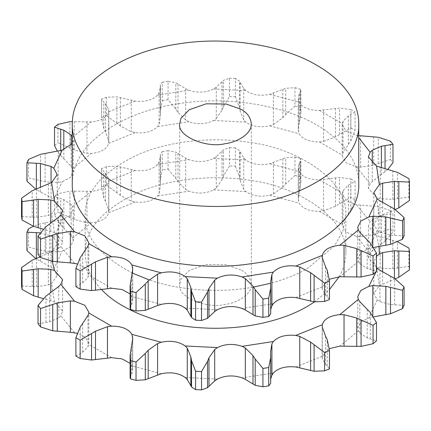 <?xml version="1.0" encoding="UTF-8"?>
<svg xmlns="http://www.w3.org/2000/svg" width="431" height="431" viewBox="0 0 431 431"><rect width="100%" height="100%" fill="white"/><g stroke="black" fill="none" stroke-linecap="round" stroke-linejoin="round"><path stroke-width="0.32" stroke-dasharray="2.15 1.62" d="M240.821 269.881L226.092 264.747L206.233 264.526L189.225 270.452L180.912 279.148L179.689 284.503C177.313 297.53 207.359 308.957 224.766 304.469C237.061 303.09 251.817 294.605 251.311 284.514C250.664 278.162 247.168 273.286 240.821 269.881M72.268 183.611C72.376 175.88 74.003 168.736 77.149 162.18C86.324 139.326 123.449 111.764 178.429 103.704C233.02 94.815 289.045 107.965 316.78 125.109C339.386 137.839 358.958 159.141 358.732 183.644M270.706 379.086L270.706 383.207M270.706 309.684L270.706 313.806M130.103 377.653L131.687 374.302L132.716 369.766L131.929 365.881L130.103 363.36M130.103 308.251L131.687 304.9L132.716 300.369L131.929 296.485L130.103 293.964M75.904 356.071L82.633 352.246L87.989 346.799L88.813 343.631L85.645 337.468L77.079 333.271M75.904 286.669L82.633 282.844L87.989 277.402L88.813 274.229L85.645 268.066L77.079 263.874M38.025 323.789L49.603 321.828L58.729 317.862L60.868 315.831L62.603 311.182L54.451 302.002L43.192 298.602M38.025 254.392L49.603 252.431L58.729 248.461L60.868 246.43L62.603 241.78L54.451 232.6L43.192 229.2M21.55 285.979L36.581 286.728L48.38 284.886L51.634 283.404L57.199 275.511L53.794 269.143L51.052 267.22L35.768 258.611M40.088 232.842L51.052 235.843L53.794 237.626L57.199 243.994L51.634 251.887L40.035 256.903M21.55 216.577L36.581 217.326L48.38 215.489L51.634 214.008L57.199 206.115L53.794 199.747L51.052 197.824L35.768 189.214M28.468 228.845L28.468 247.195L45.142 251.171L58.185 251.86L62.166 251.117L70.14 247.044L73.248 240.929L72.645 238.138L71.163 235.789L60.728 224.977L54.516 214.945L54.516 196.59L63.815 199.607L71.163 204.407L72.645 206.621L73.248 209.412L70.14 215.527L62.166 219.6L40.492 223.721L33.327 226.248M28.468 159.443L28.468 177.793L45.142 181.769L58.185 182.458L62.166 181.715L70.14 177.642L73.248 171.533L72.645 168.742L71.163 166.388L60.728 155.58L57.328 151.233M72.268 136.487L73.248 140.016L72.268 143.55M106.43 166.619L106.43 184.974L120.394 195.388L131.25 201.099L135.205 202.02C145.145 203.039 152.639 201.018 157.676 195.97L159.087 193.605L160.451 185.659L160.294 180.12L162.288 169.933L162.288 151.583L160.294 154.276L160.434 156.162L159.087 162.223L157.676 164.453C152.639 169.502 145.145 171.522 135.205 170.504L116.914 166.226L106.43 166.619L101.533 168.602L103.779 171.538L105.487 172.966L108.687 178.843L108.72 181.209C106.974 186.952 101.129 190.324 91.189 191.332L69.924 191.084L57.948 193.761L57.948 212.117L74.251 219.449L86.965 222.757L91.189 222.849C101.129 221.841 106.974 218.469 108.72 212.725L108.687 210.22L105.487 201.412L103.779 197.851L101.533 187.102L101.533 168.602L101.533 187.102M57.948 124.365L57.948 142.715L74.251 150.047L86.965 153.361L91.189 153.452C101.129 152.445 106.974 149.067 108.72 143.329L108.687 140.818L105.487 132.01L103.779 128.449L101.533 117.706L101.533 99.2L101.533 117.706M106.43 97.223L106.43 115.573L120.394 125.987L131.25 131.697L135.205 132.619C145.145 133.637 152.639 131.622 157.676 126.569L159.087 124.203L160.451 116.257L160.294 110.719L162.288 100.536L162.288 82.181L160.294 84.875L160.434 86.766L159.087 92.827L157.676 95.052C152.639 100.105 145.145 102.12 135.205 101.102L116.914 96.83L106.43 97.223L101.533 99.2L103.779 102.136L105.487 103.569L108.687 109.442L108.72 111.812C106.974 117.55 101.129 120.928 91.189 121.935L72.316 121.601M160.434 184.608L160.451 156.695L160.451 185.659M160.434 115.206L160.451 87.299L160.451 116.257M168.068 169.044L175.794 178.461L178.008 181.887L185.696 189.489L188.907 191.138C197.646 194.058 205.878 193.643 213.609 189.893L216.297 187.943L222.019 179.662L223.49 176.053L229.464 165.94L229.464 147.585L223.49 149.74L216.297 156.561L213.609 158.376C205.878 162.126 197.646 162.541 188.907 159.621L185.696 158.107L175.794 152.148L168.068 150.688L168.068 169.044L162.288 169.933M216.297 118.541L222.019 110.266L223.49 106.651L229.464 96.539L229.464 78.189L223.49 80.338L216.297 87.164L213.609 88.975C205.878 92.724 197.646 93.139 188.907 90.224L185.696 88.711L175.794 82.752L168.068 81.292L168.068 99.642L175.794 109.059L178.008 112.486L185.696 120.087L188.907 121.741C197.646 124.656 205.878 124.241 213.609 120.491L216.297 118.541L216.297 87.164M235.423 166.242L239.464 176.855L240.148 180.578L243.736 189.328L245.815 191.52C252.302 195.986 260.286 197.22 269.768 195.221L273.405 193.918L282.822 187.183L285.71 184.01L294.96 175.449L294.96 157.1L285.71 157.703L269.768 163.705C260.286 165.703 252.302 164.47 245.815 160.003L243.736 157.951L239.464 150.548L235.423 147.887L235.423 166.242L229.464 165.94M273.405 124.516L282.822 117.782L285.71 114.614L294.96 106.053L294.96 87.698L285.71 88.301L269.768 94.308C260.286 96.307 252.302 95.068 245.815 90.602L243.736 88.549L239.464 81.147L235.423 78.49L235.423 96.84L239.464 107.459L240.148 111.182L243.736 119.926L245.815 122.118C252.302 126.585 260.286 127.824 269.768 125.825L273.405 124.516L273.405 93.139M300.38 176.909L300.897 182.27L298.284 198.788L299.071 203.114C302.514 208.593 309.286 211.33 319.382 211.325L323.536 210.807L335.501 206.25L350.866 197.323L350.866 178.967L339.461 177.47L319.382 179.808C309.286 179.813 302.514 177.076 299.071 171.597L298.284 167.713L299.313 163.177L300.897 159.826L300.38 158.56L300.38 176.909L294.96 175.449M323.536 141.411L335.501 136.853L350.866 127.921L350.866 109.571L339.461 108.068L319.382 110.406C309.286 110.411 302.514 107.675 299.071 102.195L298.284 98.311L299.313 93.78L300.897 90.429L300.38 89.158L300.38 107.513L300.897 112.868L298.284 129.392L299.071 133.712C302.514 139.191 309.286 141.928 319.382 141.923L323.536 141.411L323.536 110.034M355.096 199.763L350.802 210.328L343.011 222.057L342.246 224.524L342.187 225.37L346.212 232.228L356.464 236.247L360.628 236.581L373.709 234.572L390.448 228.909L390.448 210.56L378.262 206.659L356.464 204.73L346.212 200.711L342.187 193.853L343.011 190.68L348.367 185.238L355.096 181.408L355.096 199.763L350.866 197.323M358.732 135.636L356.464 135.334L346.212 131.315L342.187 124.451L342.246 123.605L343.011 121.278L348.367 115.837L355.096 112.012L355.096 130.361L350.802 140.926L343.011 152.655L342.187 155.968L346.212 162.832L356.464 166.851L360.628 167.185L373.709 165.175L390.448 159.513L390.448 141.158M397.673 241.834L376.549 235.477L368.397 226.302L370.132 221.653L372.271 219.616L381.397 215.651L392.975 213.69L392.975 232.04L385.039 241.36L372.271 250.998L370.132 253.169L368.397 257.813L376.549 266.994L380.223 268.125L392.83 268.734L408.927 266.412L408.927 248.062M387.808 169.48L372.271 181.596L370.132 183.768L368.397 188.417L376.549 197.597L380.223 198.729L392.83 199.332L408.927 197.015L408.927 178.66M395.232 278.868L379.366 285.591L373.801 293.484L377.206 299.852L379.948 301.635L390.567 304.604L404.079 305.299M376.484 267.673L373.801 261.967L376.484 256.256M395.232 209.466L379.366 216.19L373.801 224.082L377.206 230.45L379.948 232.239L390.567 235.207L404.079 235.902M373.672 316.85L368.834 317.884L360.86 321.952L357.752 328.066L358.355 330.857L359.837 333.071L367.185 337.872L376.484 340.889M373.672 247.448L368.834 248.482L360.86 252.555L357.752 258.665L358.355 261.455L359.837 263.67L367.185 268.47L376.484 271.487M329.419 348.62L322.28 356.27L322.183 357.38L322.313 358.635L325.513 364.513L327.221 365.941L329.467 368.877M408.927 266.412L409.45 269.854M390.448 228.909L392.975 232.04M101.533 186.952L106.43 184.974M54.516 214.945L57.948 212.117M26.921 250.53L28.468 247.195M390.448 210.56L392.975 213.69M350.866 178.967L355.096 181.408M294.96 157.1L300.38 158.56M229.464 147.585L235.423 147.887M162.288 151.583L168.068 150.688M54.516 196.59L57.948 193.761M329.419 279.223L322.28 286.868L322.183 287.983L322.313 289.239L325.513 295.111L327.221 296.544L329.467 299.48M132.629 273.195C100.024 255.96 84.196 236.587 85.144 215.074C84.95 191.283 103.068 170.913 139.499 153.953C174.727 139.138 218.636 137.306 249.242 142.402C293.99 147.418 347.704 178.299 345.856 215.042L342.871 231.124L334.569 245.735L307.675 268.319C297.832 274.159 285.457 279.159 270.549 283.323M252.992 287.181C220.71 293.096 180.061 290.747 149.185 279.897M408.927 197.015L409.45 200.453M390.448 159.513L392.975 162.643M350.866 127.921L355.096 130.361M294.96 106.053L300.38 107.513M229.464 96.539L235.423 96.84M162.288 100.536L168.068 99.642M101.533 117.555L106.43 115.573M54.516 145.543L57.948 142.715M26.921 181.133L28.468 177.793M350.866 109.571L355.096 112.012M294.96 87.698L300.38 89.158M229.464 78.189L235.423 78.49M162.288 82.181L168.068 81.292M314.538 301.921L329.467 289.513M339.165 276.794C343.545 269.321 345.775 261.364 345.856 252.922C347.704 216.184 293.99 185.298 249.242 180.282C218.636 175.191 174.727 177.022 139.499 191.833C103.068 208.793 84.95 229.168 85.144 252.954C85.198 266.019 90.65 278.189 101.495 289.476M270.695 382.933L270.695 356.626M270.566 381.316L270.566 352.87M270.566 311.92L270.566 283.474M270.695 313.536L270.695 287.224M130.755 375.864L130.755 349.557M131.687 374.302L131.687 345.856M132.629 340.635L132.629 368.219M132.629 271.234L132.629 298.818M131.687 304.9L131.687 276.46M130.755 306.468L130.755 280.155M80.198 353.463L80.198 327.156M82.633 352.246L82.633 323.8M87.989 315.422L87.989 346.799M87.989 246.026L87.989 277.402M82.633 282.844L82.633 254.398M80.198 284.067L80.198 257.754M45.961 322.431L45.961 296.119M49.603 321.828L49.603 293.387M58.729 286.48L58.729 317.862M50.777 300.73L50.777 292.547M50.777 231.334L50.777 223.145M58.729 217.084L58.729 248.461M49.603 252.431L49.603 223.985M45.961 253.035L45.961 226.722M32.169 286.507L32.169 260.2M36.344 258.972L36.344 258.379M36.581 286.728L36.581 258.282M40.433 261.315L40.433 232.875M48.38 253.509L48.38 284.886M51.052 267.22L51.052 235.843M51.052 197.824L51.052 182.819M40.433 191.919L40.433 187.345M36.344 189.57L36.344 188.977M48.38 184.112L48.38 215.489M36.581 217.326L36.581 188.88M32.169 217.111L32.169 190.798M40.492 250.028L40.492 223.721M60.728 224.977L60.728 198.664M45.142 251.171L45.142 222.725M63.815 228.053L63.815 199.607M58.185 220.483L58.185 251.86M71.163 235.789L71.163 204.407M71.163 166.388L71.163 145.085M63.815 158.651L63.815 149.681M60.728 155.58L60.728 150.564M58.185 151.082L58.185 182.458M45.142 181.769L45.142 153.328M40.492 180.632L40.492 154.32M69.924 217.396L69.924 191.084M103.779 197.851L103.779 171.538M74.251 219.449L74.251 191.003M105.487 201.412L105.487 172.966M86.965 191.38L86.965 222.757M108.687 210.22L108.687 178.843M108.687 140.818L108.687 109.442M105.487 132.01L105.487 103.569M103.779 128.449L103.779 102.136M86.965 121.984L86.965 153.361M74.251 150.047L74.251 121.601M69.924 147.995L69.924 121.682M116.914 192.538L116.914 166.226M160.305 180.858L160.305 154.546M120.394 195.388L120.394 166.942M131.25 169.722L131.25 201.099M159.087 193.605L159.087 162.223M159.087 124.203L159.087 92.827M160.305 111.457L160.305 85.144M131.25 100.321L131.25 131.697M120.394 125.987L120.394 97.541M116.914 123.137L116.914 96.83M175.794 178.461L175.794 152.148M223.49 176.053L223.49 149.74M178.008 181.887L178.008 153.441M222.019 179.662L222.019 151.222M185.696 158.107L185.696 189.489M216.297 187.943L216.297 156.561M222.019 110.266L222.019 81.82M223.49 106.651L223.49 80.338M185.696 88.711L185.696 120.087M178.008 112.486L178.008 84.045M175.794 109.059L175.794 82.752M239.464 176.855L239.464 150.548M285.71 184.01L285.71 157.703M240.148 180.578L240.148 152.138M282.822 187.183L282.822 158.737M243.736 157.951L243.736 189.328M273.405 193.918L273.405 162.541M282.822 117.782L282.822 89.336M285.71 114.614L285.71 88.301M243.736 88.549L243.736 119.926M240.148 111.182L240.148 82.736M239.464 107.459L239.464 81.147M300.245 187.927L300.245 161.614M339.461 203.782L339.461 177.47M299.313 191.623L299.313 163.177M335.501 206.25L335.501 177.809M298.371 169.259L298.371 200.636M323.536 210.807L323.536 179.431M335.501 136.853L335.501 108.407M339.461 134.38L339.461 108.068M298.371 99.863L298.371 131.239M299.313 122.221L299.313 93.78M300.245 118.525L300.245 92.212M350.802 210.328L350.802 184.015M378.262 232.966L378.262 206.659M348.367 213.679L348.367 185.238M373.709 234.572L373.709 206.131M343.011 190.68L343.011 222.057M360.628 236.581L360.628 205.204M360.628 167.185L360.628 135.808M373.709 165.175L373.709 136.729M378.262 163.57L378.262 137.257M343.011 121.278L343.011 152.655M348.367 144.283L348.367 115.837M350.802 140.926L350.802 114.614M385.039 241.36L385.039 215.047M397.43 268.06L397.43 241.748M381.397 244.097L381.397 215.651M392.83 268.734L392.83 240.288M372.271 219.616L372.271 250.998M380.223 268.125L380.223 236.748M380.223 198.729L380.223 167.347M392.83 199.332L392.83 170.886M397.43 198.659L397.43 172.352M372.271 163.651L372.271 181.596M381.397 174.695L381.397 167.686M385.039 171.958L385.039 168.71M394.656 304.819L394.656 278.507M394.419 279.196L394.419 278.361M390.567 304.604L390.567 276.163M382.62 271.81L382.62 283.97M379.948 301.635L379.948 270.259M379.948 232.239L379.948 200.857M390.567 235.207L390.567 206.761M394.656 235.418L394.656 209.11M382.62 202.408L382.62 214.568M394.419 209.8L394.419 208.965M370.272 338.814L370.272 312.502M367.185 337.872L367.185 309.426M372.815 315.578L372.815 316.995M359.837 333.071L359.837 301.695M359.837 263.67L359.837 232.293M367.185 268.47L367.185 240.029M370.272 269.413L370.272 243.1M372.815 246.176L372.815 247.599M273.324 373.025L242.093 377.858M217.391 379.102L185.185 377.475M161.232 373.774L131.929 365.881M111.618 357.671L88.754 344.471M74.536 332.748L60.868 315.831M54.451 302.002L51.634 283.404M53.794 269.143L62.166 251.117M72.645 238.138L91.189 222.849M108.72 212.725L135.205 202.02M157.676 195.97L188.907 191.138M213.609 189.893L245.815 191.52M269.768 195.221L299.071 203.114M319.382 211.325L342.246 224.524M356.464 236.247L370.132 253.169M376.549 266.994L379.366 285.591M377.206 299.852L368.834 317.884M358.355 330.857L339.811 346.147M322.28 356.27L295.795 366.975M376.484 270.684L376.096 271.816M376.549 235.477L378.994 246.548M356.464 204.73L370.132 221.653M319.382 179.808L342.246 193.007M269.768 163.705L299.071 171.597M213.609 158.376L245.815 160.003M157.676 164.453L188.907 159.621M108.72 181.209L135.205 170.504M72.645 206.621L91.189 191.332M53.794 237.626L62.166 219.6M52.264 261.348L51.634 251.887M273.324 303.629L242.093 308.456M217.391 309.706L185.185 308.079M161.232 304.372L131.929 296.485M111.618 288.274L88.754 275.075M74.536 263.346L60.868 246.43M54.451 232.6L51.634 214.008M53.794 199.747L62.166 181.715M72.645 168.742L91.189 153.452M108.72 143.329L135.205 132.619M157.676 126.569L188.907 121.741M213.609 120.491L245.815 122.118M269.768 125.825L299.071 133.712M319.382 141.923L342.246 155.122M356.464 166.851L370.132 183.768M376.549 197.597L379.366 216.19M377.206 230.45L368.834 248.482M358.355 261.455L339.811 276.745M322.28 286.868L295.795 297.579M356.464 135.334L358.732 137.613M319.382 110.406L342.246 123.605M269.768 94.308L299.071 102.195M213.609 88.975L245.815 90.602M157.676 95.052L188.907 90.224M108.72 111.812L135.205 101.102M72.645 137.225L91.189 121.935M327.221 365.941L327.221 339.633M325.513 364.513L325.513 336.067M322.313 358.635L322.313 327.258M322.313 289.239L322.313 257.862M327.221 296.544L327.221 270.232M325.513 295.111L325.513 266.67M179.689 284.498L179.689 123.778M251.311 284.498L251.311 123.778M270.549 351.82L270.549 380.783M270.549 311.381L270.549 282.424M132.716 338.691L132.716 369.766M132.716 300.369L132.716 269.289M88.813 343.631L88.813 312.114M88.813 242.712L88.813 274.229M62.603 311.182L62.603 279.665M62.603 210.263L62.603 241.78M57.199 275.511L57.199 243.994M57.199 174.598L57.199 206.115M73.248 240.929L73.248 209.412M73.248 140.016L73.248 171.533M108.817 211.589L108.817 180.099M108.817 142.187L108.817 110.697M160.294 180.12L160.294 154.276M160.294 84.875L160.294 110.719M300.897 182.27L300.897 159.826M298.284 167.713L298.284 198.788M298.284 129.392L298.284 98.311M300.897 90.429L300.897 112.868M342.187 225.37L342.187 193.853M342.187 124.451L342.187 155.968M368.397 257.813L368.397 226.302M368.397 156.9L368.397 188.417M373.801 293.484L373.801 261.967M373.801 192.565L373.801 224.082M357.752 328.066L357.752 296.55M357.752 227.148L357.752 258.665M322.183 357.38L322.183 325.89M322.183 287.983L322.183 256.493M345.856 252.981L345.856 215.101M85.144 252.981L85.144 215.101"/><path stroke-width="0.65" d="M240.821 109.162C247.168 112.566 250.664 117.442 251.311 123.794C251.817 133.885 237.061 142.37 224.766 143.749C207.359 148.237 177.313 136.81 179.689 123.783L180.912 118.428L189.225 109.733L206.233 103.806L226.092 104.027L240.821 109.162M316.78 65.302C289.045 48.159 233.02 35.008 178.429 43.903C123.449 51.962 86.324 79.525 77.149 102.373C74.003 108.93 72.376 116.074 72.268 123.805C71.282 147.025 92.735 175.25 131.994 190.965C170.703 207.241 218.948 209.25 252.571 203.653C301.738 198.147 360.763 164.211 358.732 123.842C358.958 99.34 339.386 78.038 316.78 65.302M358.732 183.644C360.763 224.012 301.738 257.948 252.571 263.46C218.948 269.057 170.703 267.048 131.994 250.767C92.735 235.051 71.282 206.826 72.268 183.611M270.706 357.358L270.706 383.207L268.712 385.896L268.712 367.546L270.706 357.358L270.549 351.82L271.913 343.879L273.324 341.508C278.361 336.46 285.855 334.445 295.795 335.458L299.75 336.379L310.606 342.095L324.57 352.504L324.57 370.859L314.086 371.253L295.795 366.975C285.855 365.957 278.361 367.977 273.324 373.025L271.913 375.256L270.706 379.086M270.706 287.962L270.706 313.806L268.712 316.499L268.712 298.144L270.706 287.962L270.549 282.424L271.913 274.477L273.324 272.112C278.361 267.058 285.855 265.043 295.795 266.062L299.75 266.983L310.606 272.694L324.57 283.108L324.57 301.458L314.086 301.851L295.795 297.579C285.855 296.56 278.361 298.575 273.324 303.629L271.913 305.854L270.706 309.684M262.932 386.79L255.206 385.33L245.304 379.372L242.093 377.858C233.354 374.938 225.122 375.353 217.391 379.102L214.703 380.918L207.51 387.738L201.536 389.893L201.536 371.538L207.51 361.426L208.981 357.816L214.703 349.536L217.391 347.591C225.122 343.836 233.354 343.421 242.093 346.341L245.304 347.995L252.992 355.591L255.206 359.018L262.932 368.44L262.932 386.79L268.712 385.896M214.703 311.516L207.51 318.342L201.536 320.492L201.536 302.142L207.51 292.029L208.981 288.414L214.703 280.139L217.391 278.189C225.122 274.439 233.354 274.024 242.093 276.939L245.304 278.593L252.992 286.195L255.206 289.621L262.932 299.039L262.932 317.388L255.206 315.928L245.304 309.97L242.093 308.456C233.354 305.541 225.122 305.956 217.391 309.706L214.703 311.516L214.703 280.139M195.577 389.592L191.536 386.93L187.264 379.528L185.185 377.475C178.698 373.009 170.714 371.775 161.232 373.774L145.29 379.776L136.04 380.379L136.04 362.029L145.29 353.468L148.178 350.295L157.595 343.561L161.232 342.257C170.714 340.258 178.698 341.492 185.185 345.964L187.264 348.151L190.852 356.9L191.536 360.623L195.577 371.236L195.577 389.592L201.536 389.893M157.595 305.541L145.29 310.379L136.04 310.983L136.04 292.627L145.29 284.067L148.178 280.899L157.595 274.164L161.232 272.855C170.714 270.857 178.698 272.096 185.185 276.562L187.264 278.755L190.852 287.499L191.536 291.221L195.577 301.84L195.577 320.19L191.536 317.534L187.264 310.131L185.185 308.079C178.698 303.613 170.714 302.373 161.232 304.372L157.595 305.541L157.595 274.164M130.62 378.919L130.103 377.653L130.103 355.209L130.62 360.569L130.62 378.919L136.04 380.379M130.103 363.36L122.113 358.915L111.618 357.671L91.539 360.009L80.134 358.511L80.134 340.161L95.499 331.229L107.464 326.671L111.618 326.154C121.714 326.154 128.486 328.891 131.929 334.364L132.716 338.691L130.103 355.209M130.103 293.964L122.113 289.519L111.618 288.274L91.539 290.613L80.134 289.109L80.134 270.76L95.499 261.827L107.464 257.269L111.618 256.757C121.714 256.752 128.486 259.489 131.929 264.968L132.716 269.289L130.103 285.812L130.62 291.173L130.62 309.523L130.103 308.251L130.103 285.812M77.079 333.271L70.372 332.274L52.738 330.819L40.552 326.919L40.552 308.569L57.291 302.907L70.372 300.897L74.536 301.231L84.788 305.25L88.813 312.114L88.754 312.954L87.989 315.422L80.198 327.156L75.904 337.715L75.904 356.071L80.134 358.511M77.079 263.874L70.372 262.878L52.738 261.423L40.552 257.522L40.552 239.167L57.291 233.505L70.372 231.495L74.536 231.83L84.788 235.849L88.813 242.712L88.754 243.558L87.989 246.026L80.198 257.754L75.904 268.319L75.904 286.669L80.134 289.109M43.192 298.602L33.57 295.731L22.073 289.416L22.073 271.067L38.17 268.75L50.777 269.353L54.451 270.485L62.603 279.665L60.868 284.315L58.729 286.48L45.961 296.119L38.025 305.439L38.025 323.789L40.552 326.919M43.192 229.2L33.57 226.334L22.073 220.02L22.073 201.67L38.17 199.348L50.777 199.952L54.451 201.088L62.603 210.263L60.868 214.913L58.729 217.084L45.961 226.722L38.025 236.037L38.025 254.392L40.552 257.522M40.035 256.903L32.169 260.2L21.55 267.629L21.55 285.979L22.073 289.416M35.768 258.611L26.921 250.53L26.921 232.18L40.433 232.875M35.768 189.214L26.921 181.133L26.921 162.778L40.433 163.473L51.052 166.447L53.794 168.23L57.199 174.598L51.634 182.491L32.169 190.798L21.55 198.228L21.55 216.577L22.073 220.02M33.327 226.248L28.468 228.845L26.921 232.18M57.328 151.233L54.516 145.543L54.516 127.193L63.815 130.21L71.163 135.011L72.268 136.487M72.268 143.55L62.166 150.198L40.492 154.32L28.468 159.443L26.921 162.778M72.316 121.601L69.924 121.682L57.948 124.365L54.516 127.193M376.484 253.137L373.052 255.966L373.052 274.315L376.484 271.487L376.484 253.137L370.272 243.1L359.837 232.293L358.355 229.938L357.752 227.148L360.86 221.038L368.834 216.965L372.815 216.222L385.858 216.912L402.532 220.887L402.532 239.237L404.079 235.902L404.079 217.553L394.656 209.11L379.948 200.857L377.206 198.933L373.801 192.565L379.366 184.673L382.62 183.191L394.419 181.354L409.45 182.103L408.927 178.66L397.43 172.352L376.549 166.08L368.397 156.9L370.132 152.251L372.271 150.22L381.397 146.249L392.975 144.288L390.448 141.158L378.262 137.257L358.732 135.636M376.484 256.256L379.366 254.075L382.62 252.593L394.419 250.756L409.45 251.499L408.927 248.062L397.43 241.748M392.975 144.288L392.975 162.643L387.808 169.48M409.45 251.499L409.45 269.854L398.831 277.284L395.232 278.868M376.484 322.533L373.052 325.362L373.052 343.717L376.484 340.889L376.484 322.533L370.272 312.502L359.837 301.695L358.355 299.34L357.752 296.55L360.86 290.435L368.834 286.367L372.815 285.618L385.858 286.308L402.532 290.284L402.532 308.634L404.079 305.299L404.079 286.949L394.656 278.507L379.948 270.259L376.484 267.673M409.45 182.103L409.45 200.453L398.831 207.882L395.232 209.466M402.532 308.634L390.508 313.763L373.672 316.85M402.532 239.237L390.508 244.361L373.672 247.448M373.052 343.717L361.076 346.395L339.811 346.147L329.419 348.62M404.079 286.949L402.532 290.284M22.073 271.067L21.55 267.629M40.552 308.569L38.025 305.439M80.134 340.161L75.904 337.715M136.04 362.029L130.62 360.569M201.536 371.538L195.577 371.236M268.712 367.546L262.932 368.44M329.467 368.812L329.467 350.376L327.221 339.633L325.513 336.067L322.313 327.258L322.28 324.753C324.026 319.01 329.871 315.637 339.811 314.63L344.035 314.722L356.749 318.03L373.052 325.362M373.052 274.315L361.076 276.998L339.811 276.745L329.419 279.223M270.549 283.323L252.992 287.181M149.185 279.897L132.629 273.195M136.04 310.983L130.62 309.523M201.536 320.492L195.577 320.19M268.712 316.499L262.932 317.388M404.079 217.553L402.532 220.887M22.073 201.67L21.55 198.228M40.552 239.167L38.025 236.037M80.134 270.76L75.904 268.319M136.04 292.627L130.62 291.173M201.536 302.142L195.577 301.84M268.712 298.144L262.932 299.039M329.467 299.416L329.467 280.974L327.221 270.232L325.513 266.67L322.313 257.862L322.28 255.351C324.026 249.614 329.871 246.236 339.811 245.228L344.035 245.32L356.749 248.633L373.052 255.966M329.467 299.48L324.57 301.458M329.467 281.125L324.57 283.108M101.495 289.476C118.466 308.262 157.482 325.437 201.299 327.797C245.099 330.755 285.376 319.592 307.675 306.199L314.538 301.921M329.467 289.513L339.165 276.794M329.467 368.877L324.57 370.859M329.467 350.527L324.57 352.504M314.086 371.253L314.086 344.94M310.606 370.536L310.606 342.095M299.75 336.379L299.75 367.762M271.913 375.256L271.913 343.879M271.913 305.854L271.913 274.477M299.75 266.983L299.75 298.36M310.606 301.14L310.606 272.694M314.086 301.851L314.086 275.544M255.206 385.33L255.206 359.018M207.51 387.738L207.51 361.426M252.992 384.037L252.992 355.591M208.981 386.257L208.981 357.816M245.304 347.995L245.304 379.372M214.703 380.918L214.703 349.536M208.981 316.86L208.981 288.414M207.51 318.342L207.51 292.029M245.304 278.593L245.304 309.97M252.992 314.635L252.992 286.195M255.206 315.928L255.206 289.621M191.536 386.93L191.536 360.623M145.29 379.776L145.29 353.468M190.852 385.341L190.852 356.9M148.178 378.741L148.178 350.295M187.264 348.151L187.264 379.528M157.595 374.938L157.595 343.561M148.178 309.345L148.178 280.899M145.29 310.379L145.29 284.067M187.264 278.755L187.264 310.131M190.852 315.945L190.852 287.499M191.536 317.534L191.536 291.221M91.539 360.009L91.539 333.702M95.499 359.669L95.499 331.229M132.629 336.843L132.629 340.635M107.464 358.048L107.464 326.671M107.464 288.646L107.464 257.269M95.499 290.273L95.499 261.827M91.539 290.613L91.539 264.3M132.629 267.441L132.629 271.234M52.738 330.819L52.738 304.512M57.291 331.353L57.291 302.907M70.372 332.274L70.372 300.897M70.372 262.878L70.372 231.495M57.291 261.951L57.291 233.505M52.738 261.423L52.738 235.11M33.57 295.731L33.57 269.418M38.17 297.191L38.17 268.75M50.777 292.547L50.777 269.353M50.777 223.145L50.777 199.952M38.17 227.794L38.17 199.348M33.57 226.334L33.57 200.022M36.344 258.379L36.344 232.659M51.052 182.819L51.052 166.447M40.433 187.345L40.433 163.473M36.344 188.977L36.344 163.263M71.163 145.085L71.163 135.011M63.815 149.681L63.815 130.21M60.728 150.564L60.728 129.268M372.271 150.22L372.271 163.651M381.397 167.686L381.397 146.249M385.039 168.71L385.039 145.651M398.831 277.284L398.831 250.971M394.419 278.361L394.419 250.756M382.62 252.593L382.62 271.81M382.62 183.191L382.62 202.408M394.419 208.965L394.419 181.354M398.831 207.882L398.831 181.57M390.508 313.763L390.508 287.45M385.858 314.754L385.858 286.308M372.815 285.618L372.815 315.578M372.815 216.222L372.815 246.176M385.858 245.352L385.858 216.912M390.508 244.361L390.508 218.048M358.355 299.34L339.811 314.63M377.206 268.335L376.484 270.684M376.096 271.816L368.834 286.367M378.994 246.548L379.366 254.075M54.451 270.485L52.264 261.348M74.536 301.231L60.868 284.315M111.618 326.154L88.754 312.954M161.232 342.257L131.929 334.364M217.391 347.591L185.185 345.964M273.324 341.508L242.093 346.341M358.355 229.938L339.811 245.228M377.206 198.933L368.834 216.965M376.549 166.08L379.366 184.673M358.732 137.613L370.132 152.251M53.794 168.23L62.166 150.198M54.451 201.088L51.634 182.491M74.536 231.83L60.868 214.913M111.618 256.757L88.754 243.558M161.232 272.855L131.929 264.968M217.391 278.189L185.185 276.562M273.324 272.112L242.093 276.939M361.076 346.395L361.076 320.088M361.076 276.998L361.076 250.686M356.749 346.476L356.749 318.03M356.749 277.079L356.749 248.633M344.035 314.722L344.035 346.098M344.035 245.32L344.035 276.697M322.28 255.351L295.795 266.062M322.28 324.753L295.795 335.458M72.268 123.778L72.268 183.584M358.732 123.778L358.732 183.584M329.467 368.844L329.467 350.376M329.467 280.974L329.467 299.448"/></g></svg>
